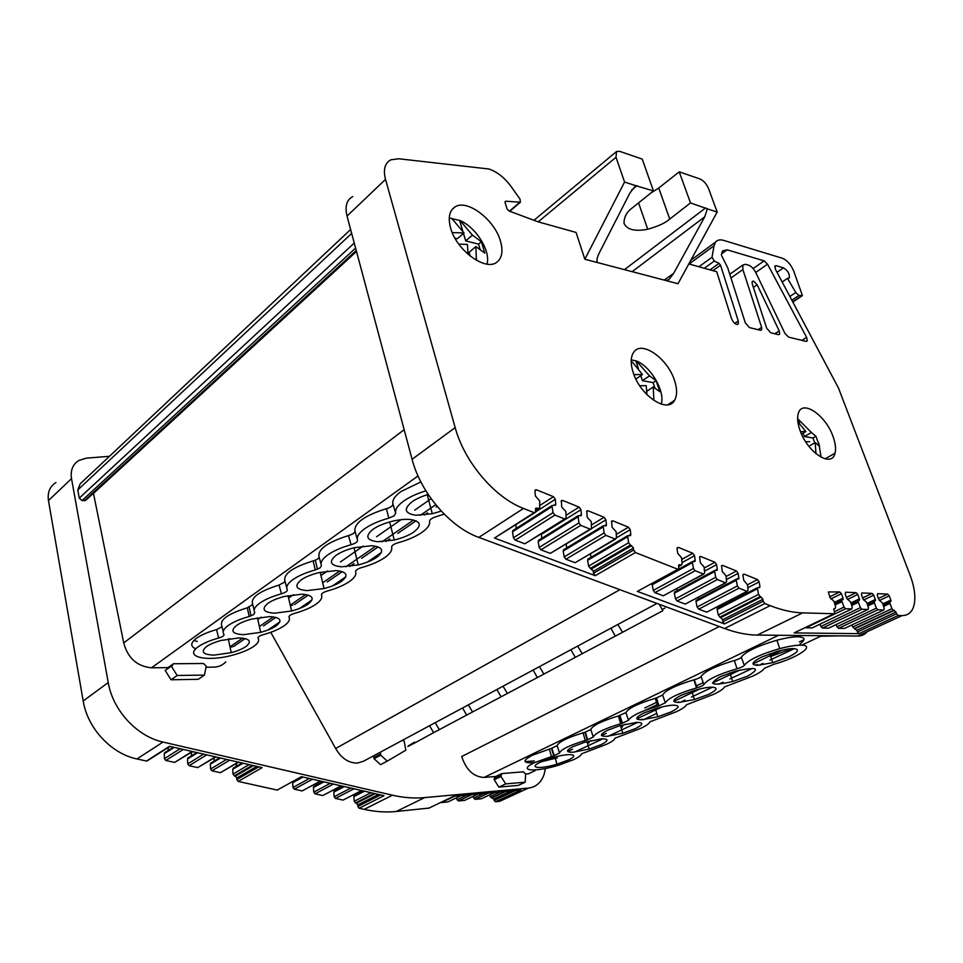 <?xml version="1.0" encoding="UTF-8"?>
<svg xmlns="http://www.w3.org/2000/svg" width="963" height="963" viewBox="0 0 963 963"><rect width="100%" height="100%" fill="white"/><g stroke="black" fill="none" stroke-linecap="round" stroke-linejoin="round"><path stroke-width="1.44" d="M674.509 380.433C667.708 358.513 641.767 340.12 633.81 352.097C630.572 356.719 630.356 363.508 633.16 372.464C640.142 395.697 667.816 413.909 674.582 400.331C677.29 395.48 677.266 388.847 674.509 380.433M500.435 241.015C494.573 219.648 466.947 198.631 454.945 206.961C449.324 210.765 447.891 217.807 450.624 228.05C456.534 250.693 486.351 271.975 497.221 261.9C502.144 257.651 503.216 250.693 500.435 241.015M832.935 436.227C825.604 415.197 802.528 399.344 798.423 412.995C796.931 417.448 797.496 423.311 800.084 430.581C807.692 452.839 832.032 468.259 835.017 453.212C836.137 448.698 835.439 443.028 832.935 436.227M554.905 515.121L564.631 518.985L524.883 543.794L515.217 540.147L554.905 515.121L553.063 512.653L513.411 537.751L512.533 531.781L552.076 506.574L552.268 505.406L555.555 505.19L555.759 504.191L555.314 499.316L553.46 496.703L536.499 489.806L535.199 490.047L534.971 491.046L535.392 495.957L539.737 500.989L539.677 508.283L535.693 508.271L535.44 512.352L534.116 512.629L523.499 508.44C494.765 497.666 464.383 461.975 455.174 427.62L385.513 179.383C383.057 169.536 384.839 163.012 390.894 159.81L398.622 158.763L488.951 169.007C497.257 171.835 504.793 177.866 511.534 187.099L519.996 199.1L520.405 202.242L505.744 201.195L504.985 201.845M753.523 281.1L757.159 284.819L779.211 330.875L779.681 334.077L778.345 334.63L770.713 332.777L766.656 328.13L752.211 283.784L752.175 281.509L753.523 281.1M661.208 404.099C665.397 391.592 650.832 366.409 636.302 360.944L631.246 359.873M486.941 264.103C490.998 251.379 476.131 227.316 460.061 220.551L452.116 218.673M803.166 433.085L804.442 436.552L811.424 432.459L797.605 418.664M818.755 443.028L821.066 457.244M270.759 632.306L335.666 748.492C341.299 758.23 348.534 763.093 357.369 763.081L363.46 761.264L656.959 603.44M335.666 748.492L619.907 589.705M741.281 657.211L744.315 665.301C748.54 659.848 760.349 654.286 779.741 648.617C788.3 646.354 795.209 645.198 800.446 645.162C816.648 644.861 798.327 657.536 773.566 664.386L764.357 668.31C763.081 670.465 759.289 673.029 753.006 675.99L724.477 686.968C723.43 688.978 719.903 691.398 713.896 694.227L686.366 704.796C685.536 706.661 682.261 708.949 676.508 711.657L649.917 721.841C649.291 723.586 646.233 725.753 640.732 728.341L615.02 738.164C614.587 739.789 611.734 741.847 606.461 744.327L581.58 753.8C581.315 755.317 578.655 757.267 573.611 759.651L559.31 764.971C535.139 772.627 516.168 771.134 534.718 762.576L553.737 755.799L551.426 748.371L557.156 745.615L559.527 753.042C560.923 749.479 569.518 745.278 585.299 740.439L587.213 739.909L584.998 732.277L590.776 729.509C592.606 725.524 601.803 720.998 618.366 715.954L625.902 712.584L628.502 720.3C630.849 716.087 640.588 711.392 657.717 706.228L658.728 705.939L656.297 698.031L662.604 694.997C665.493 690.29 675.942 685.235 693.926 679.854L694.251 679.758C698.043 678.638 700.306 677.543 701.052 676.483L703.905 684.488C707.42 679.505 718.47 674.256 737.044 668.755L734.36 660.534C738.152 659.414 740.451 658.307 741.281 657.211C745.506 651.614 757.387 645.956 776.924 640.226C785.555 637.951 792.513 636.808 797.797 636.796C805.2 637.121 805.947 639.492 800.06 643.946M557.324 757.821L541.23 761.757M534.465 762.696C522.62 763.346 521.958 760.842 532.479 755.185L551.426 748.371M641.96 719.18L640.792 719.806M678.698 701.762L677.471 702.448M757.375 664.386L755.943 665.277M258.012 637.662L258.12 638.228C259.601 640.636 258.024 643.428 253.413 646.618C248.767 649.7 242.447 652.372 234.466 654.647C208.261 662.448 182.597 657.26 198.498 646.594C203.265 643.296 209.982 640.443 218.649 638.024L216.567 629.609L221.695 626.973M232.817 646.618L230.109 647.341M195.814 648.833C190.18 646.438 190.421 642.899 196.524 638.216C201.267 634.894 207.948 632.029 216.567 629.609M444.208 514.158L436.504 516.577C431.99 517.986 429.679 519.551 429.582 521.296C430.184 524.763 427.5 528.555 421.529 532.671C415.354 536.764 407.566 540.111 398.164 542.723C393.747 544.083 391.568 545.576 391.616 547.189C392.435 550.403 390.015 553.966 384.357 557.866C378.507 561.742 370.996 564.956 361.835 567.496C357.574 568.82 355.503 570.228 355.624 571.733C356.635 574.718 354.456 578.065 349.1 581.772C343.538 585.456 336.292 588.525 327.36 591.005C323.195 592.281 321.233 593.629 321.473 595.026C322.653 597.806 320.703 600.948 315.599 604.463C310.315 607.978 303.321 610.927 294.618 613.347C290.585 614.587 288.719 615.863 289.008 617.163C290.344 619.751 288.599 622.712 283.748 626.058C278.764 629.357 272.072 632.185 263.681 634.533L263.405 634.605C259.48 635.809 257.723 637.025 258.12 638.228M395.709 513.291L394.023 515.855L388.823 518.142C378.916 520.899 370.887 524.414 364.724 528.699C358.838 532.984 356.454 536.8 357.562 540.159C357.706 541.844 355.54 543.373 351.05 544.745L348.486 535.597C352.891 534.224 355.034 532.695 354.914 531.01C354.288 522.897 364.772 515.458 386.38 508.705C390.785 507.345 392.964 505.792 392.928 504.034L395.709 513.291C394.818 509.656 397.49 505.575 403.714 501.037C409.504 496.992 416.895 493.586 425.875 490.817M392.928 504.034C392.013 500.315 394.686 496.15 400.957 491.539L420.867 481.933M564.631 518.985L566.112 517.877L565.871 511.473L561.706 507.056L561.345 500.676L562.597 500.423L579.112 507.128L580.942 509.704L581.435 514.531L581.255 515.506L578.053 515.783L578.907 522.945L539.124 547.453L540.893 549.813L580.725 525.377L590.199 529.132L550.33 553.364L540.893 549.813M591.426 528.831L591.306 521.681L587.225 517.336L586.78 511.016L588.008 510.751L604.09 517.275L605.883 519.827L606.425 524.606L606.269 525.569L603.151 525.87L604.078 532.96L564.174 556.903L565.919 559.226L605.859 535.356L615.128 539.027L575.14 562.705L565.919 559.226M615.128 539.027L616.489 537.932L616.115 531.636L612.107 527.351L611.601 521.115L612.793 520.814L628.454 527.182L630.223 529.686L630.801 534.429L630.669 535.368L627.635 535.729L628.622 542.735L588.622 566.124L590.343 568.423L630.38 545.094L628.622 542.735M760.168 596.566L758.555 594.388L718.302 614.972L719.891 617.102L760.168 596.566L762.756 598.842L763.202 601.213L722.852 621.641L724.465 623.928L637.362 591.402L678.759 568.808L678.65 564.992L680.937 565.1L682.153 563.993L681.611 557.866L677.687 553.244L677.037 548.585L678.241 547.345L692.818 553.28L694.528 555.699L695.19 560.322L695.117 561.2L692.313 561.67L693.444 568.471L653.263 590.439L654.912 592.654L695.13 570.734L703.496 574.056L663.266 595.796L654.912 592.654M703.496 574.056L704.663 572.961L704.085 566.882L700.33 562.825L699.607 556.831L700.691 556.47L714.907 562.248L716.592 564.643L717.291 569.217L717.23 570.084L714.498 570.602L715.678 577.319L675.46 598.817L677.097 600.996L717.339 579.557L725.5 582.796L685.235 604.066L677.097 600.996M725.5 582.796L726.62 581.7L725.994 575.669L722.31 571.673L721.54 565.75L722.575 565.377L736.454 571.011L738.115 573.37L738.838 577.908L738.802 578.751L736.141 579.305L737.357 585.949L697.128 606.991L698.729 609.146L739.006 588.164L746.999 591.342L706.722 612.155L698.729 609.146M746.999 591.342L748.07 590.235L747.541 584.914L743.773 580.316L742.918 575.296L743.978 574.068L757.508 579.57L759.145 581.893L759.903 586.395L759.879 587.225L757.291 587.815L758.555 594.388M710.032 269.857L719.084 263.356L714.317 261.033L712.006 257.265L714.028 245.782L715.497 242.17C717.303 239.919 720.023 239.33 723.695 240.401L782.498 258.289C787.096 260.239 790.816 264.44 793.656 270.868L802.432 295.629L798.917 295.472L795.787 292.511L787.481 278.379L789.371 277.753C789.648 273.709 787.686 270.41 783.473 267.846L776.178 265.68L774.902 266.065L775.492 269.423L838.508 388.101L910.107 575.224C913.839 585.131 915.368 593.882 914.669 601.49C913.526 610.795 909.325 615.501 902.054 615.61L898.166 615.501L858.912 633.654L794.126 632.908L834.09 613.744L834.668 613.19L833.705 608.929L835.162 608.423L833.681 609.134M835.162 608.423L835.655 606.846L833.958 601.297L830.058 597.626L828.324 591.956L839.748 591.932L841.445 593.726L843.046 598.179L843.191 599.359L841.578 600.394L843.997 607.099L834.427 611.698M851.822 608.953L812.158 627.9L805.923 627.804L845.646 608.76L851.822 608.953L852.279 607.4L850.642 602.08L846.754 598.312L845.165 593.882L845.586 592.197L856.131 592.678L857.792 594.448L859.393 598.842L859.55 599.997L857.985 601.044L860.392 607.653L820.861 626.48L822.474 628.069L862.017 609.278L868.024 609.471L828.541 628.165L822.474 628.069M868.024 609.471L868.47 607.942L866.76 602.525L863.004 598.974L861.416 594.604L861.813 592.931L872.081 593.401L873.718 595.158L875.319 599.492L875.475 600.611L873.959 601.67L876.366 608.183L837.003 626.757L838.58 628.321L877.955 609.796L883.829 609.976L844.527 628.418L838.58 628.321M883.829 609.976L884.251 608.46L882.541 603.127L878.858 599.624L877.269 595.303L877.63 593.653L887.633 594.111L889.246 595.844L890.835 600.118L891.004 601.213L889.535 602.284L891.943 608.7L852.761 627.021L851.906 624.951M494.212 779.741L498.882 787.12L518.347 785.387L525.172 782.197L525.642 774.156L523.366 771.82L501.867 773.566L501.013 775.516L494.224 778.766L494.212 779.741L501.013 776.491L501.013 775.516M206.263 666.24L203.47 663.495L173.448 663.748L171.306 666.119L177.204 675.484L204.421 675.087L206.263 666.24M193.864 640.467L197.295 641.49M228.351 639.251L229.615 638.926M757.652 665.325C750.466 664.927 751.754 662.207 761.528 657.127L777.129 651.409C784.111 649.507 789.467 648.556 793.211 648.568C800.121 649.122 798.616 651.915 788.685 656.935L772.759 662.676L757.652 665.325M720.324 676.7L734.998 671.295C756.966 666.468 761.203 668.069 747.697 676.098L732.699 681.539C711.573 686.162 707.444 684.549 720.324 676.7M678.891 702.436C671.5 702.316 672.21 699.957 681.022 695.358L694.829 690.266C701.81 688.316 707.287 687.281 711.272 687.173C718.434 687.45 717.519 689.857 708.563 694.407L694.419 699.547L678.891 702.436M642.116 719.77C634.653 719.758 635.111 717.555 643.489 713.186L656.489 708.371C663.447 706.409 668.972 705.337 673.077 705.181C680.323 705.325 679.673 707.564 671.151 711.91L657.813 716.761L642.116 719.77M606.931 736.346C599.407 736.442 599.636 734.396 607.605 730.231L619.859 725.681L636.555 722.382C643.874 722.419 643.477 724.501 635.351 728.654L622.76 733.24L606.931 736.346M573.238 752.223C565.666 752.416 565.678 750.514 573.262 746.53L584.818 742.232L601.61 738.85C608.989 738.777 608.809 740.728 601.068 744.688L589.175 749.033L573.238 752.223M540.375 762.154L551.281 758.086C569.903 752.332 581.002 754.27 568.194 760.06L556.951 764.177C539.244 769.581 527.88 767.944 540.375 762.154M441.283 511.1L432.279 513.736L415.944 515.241C404.592 513.544 403.304 509.066 412.08 501.771C415.968 498.99 421.337 496.547 428.174 494.428M377.713 541.736C366.373 540.291 364.808 536.15 373.03 529.277C377.58 526.051 384.02 523.366 392.35 521.224C399.26 519.647 405.098 519.057 409.865 519.454C420.975 521.152 422.251 525.377 413.681 532.13C408.998 535.332 402.522 537.968 394.264 540.026L377.713 541.736M341.516 566.81C330.189 565.618 328.395 561.766 336.111 555.29C340.312 552.305 346.367 549.777 354.288 547.682L371.971 545.708C383.081 547.153 384.61 551.077 376.545 557.457C372.212 560.418 366.109 562.91 358.248 564.932L341.516 566.81M307.185 590.608C295.894 589.609 293.884 586.058 301.142 579.931C305.03 577.162 310.736 574.767 318.259 572.744L336.063 570.59C347.161 571.805 348.919 575.429 341.323 581.471C337.315 584.228 331.561 586.587 324.062 588.549L307.185 590.608M274.587 613.19C263.344 612.396 261.142 609.098 267.967 603.295C271.566 600.731 276.947 598.468 284.097 596.494L302.021 594.183C313.083 595.194 315.045 598.553 307.883 604.283C304.164 606.834 298.723 609.073 291.584 610.987L274.587 613.19M243.591 634.677C232.396 634.051 230.025 630.982 236.465 625.493C239.811 623.109 244.879 620.966 251.68 619.053L269.676 616.597C280.702 617.415 282.845 620.533 276.08 625.962C272.613 628.358 267.485 630.476 260.684 632.33L243.591 634.677M214.075 655.129C202.952 654.659 200.424 651.819 206.503 646.594C209.621 644.379 214.4 642.345 220.864 640.503L238.908 637.915C249.899 638.553 252.198 641.454 245.806 646.618C242.58 648.845 237.729 650.856 231.252 652.649L214.075 655.129M258.77 766.849L236.826 779.536L238.21 781.426L277.2 790.069L278.319 789.684M55.926 482.535C49.835 486.435 47.343 492.442 48.463 500.579L83.191 700.968C87.525 728.281 111.275 753.716 136.939 758.964L146.821 761.107L170.006 746.397M513.411 537.751L515.217 540.147M580.725 525.377L578.907 522.945M605.859 535.356L604.078 532.96M695.13 570.734L693.444 568.471M717.339 579.557L715.678 577.319M739.006 588.164L737.357 585.949M191.312 755.871L191.468 752.284M515.398 790.563L494.139 800.422L493.778 799.013L491.539 797.785L504.961 791.526M380.626 794.932L357.851 806.464L357.779 804.502L355.528 802.901L374.101 793.428M236.826 779.536L236.838 777.538L234.37 775.817L252.318 765.368M192.106 751.489L174.58 762.431L165.817 760.469L183.283 749.455M215.399 756.858L197.704 767.607L189.121 765.681L206.756 754.86M238.258 762.118L220.407 772.687L211.956 770.797L229.748 760.168M320.39 781.053L302.105 790.936L294.293 789.179L312.53 779.236M341.155 785.832L322.749 795.558L315.082 793.837L333.439 784.051M361.546 790.527L343.033 800.097L335.473 798.411L353.951 788.781M461.205 795.57L447.819 801.962L441.415 802.576L454.789 796.16M478.142 794.006L464.744 800.349L458.46 800.951L471.858 794.583M494.753 792.465L481.331 798.76L475.156 799.35L488.566 793.043M180.093 748.72L164.396 758.663L165.817 760.469M174.58 762.431L192.564 751.597M203.566 754.125L187.713 763.9L189.121 765.681M197.704 767.607L215.808 756.954M226.558 759.434L210.56 769.028L211.956 770.797M220.407 772.687L238.619 762.202M309.364 778.501L292.957 787.481L294.293 789.179M302.105 790.936L320.595 781.089M330.273 783.328L313.757 792.152L315.082 793.837M322.749 795.558L341.311 785.868M350.785 788.047L334.173 796.738L335.473 798.411M343.033 800.097L361.655 790.551M440.801 802.432L441.415 802.576M466.911 795.041L457.052 799.735L458.46 800.951M483.643 793.5L473.76 798.158L475.156 799.35M164.396 758.663L164.276 753.716L174.231 747.372M187.713 763.9L187.556 759L197.608 752.753M210.56 769.028L210.367 764.165L220.527 758.037M292.957 787.481L292.656 782.763L303.032 777.045M313.757 792.152L313.432 787.481L323.881 781.848M334.173 796.738L333.812 792.104L344.333 786.566M457.052 799.735L456.438 797.846M473.76 798.158L473.182 796.353M165.179 752.356L164.276 753.716M188.495 757.628L187.556 759M211.342 762.792L210.367 764.165M233.78 767.872L232.769 769.244L243.013 763.214M293.727 781.402L292.656 782.763M314.528 786.121L313.432 787.481M334.919 790.755L333.812 792.104M354.974 795.306L353.842 796.642L364.435 791.189M249.128 764.634L232.986 774.071L232.769 769.244M370.936 792.693L354.228 801.24L353.842 796.642M500.05 791.983L490.167 796.606L489.601 794.884M232.986 774.071L234.37 775.817M354.228 801.24L355.528 802.901M490.167 796.606L491.539 797.785M356.888 794.319L356.876 793.03M168.152 750.466L168.32 747.481M214.027 761.179L214.147 757.953M236.32 766.367L236.417 763.515M316.622 784.989L316.634 783.232M336.93 789.696L336.918 788.179M877.955 609.796L876.366 608.183M862.017 609.278L860.392 607.653M805.285 627.551L805.923 627.804M845.646 608.76L843.997 607.099M706.722 612.155L747.119 591.378M685.235 604.066L725.681 582.856M663.266 595.796L703.736 574.129M575.14 562.705L615.622 539.136M550.33 553.364L590.776 529.229M591.438 528.831L590.199 529.132M524.883 543.794L565.305 519.081M350.628 229.495L80.206 483.799L77.786 489.938L79.279 498.136L82.011 500.604L85.948 500.158M837.003 626.757L836.125 624.578M820.861 626.48L819.934 624.193M697.128 606.991L695.984 601.442L736.129 580.316M675.46 598.817L674.353 593.208L714.462 571.625M653.263 590.439L652.18 584.782L692.253 562.717M718.302 614.972L717.146 609.483L757.291 588.802M588.622 566.124L587.623 560.322L627.527 536.824M564.174 556.903L563.223 551.041L603.019 527.002M539.124 547.453L538.209 541.531L577.884 516.926M552.076 506.574L553.063 512.653M146.424 761.071L169.5 746.277L262.153 767.631L238.21 781.426M277.2 790.069L301.467 776.684L384.008 795.703L359.139 808.246L364.195 809.365C375.281 811.797 385.958 812.507 396.226 811.496L429.017 808.077M357.851 806.464L359.139 808.246M428.511 808.318L453.633 796.269L520.754 790.069L495.548 801.722L499.665 801.324L510.197 796.461M494.139 800.422L495.548 801.722M852.761 627.021L854.313 628.574L893.508 610.289L891.943 608.7M718.061 608.05L717.146 609.483M696.899 599.985L695.984 601.442M675.256 591.739L674.353 593.208M653.07 583.301L652.18 584.782M588.465 558.805L587.623 560.322M564.041 549.524L563.223 551.041M539.003 540.014L538.209 541.531M513.303 530.264L512.533 531.781M545.419 768.498L544.203 774.083C541.35 782.462 536.042 787.144 528.278 788.119L424.647 797.605C414.343 798.556 403.605 797.749 392.447 795.197L163.036 742.064C137.059 736.49 112.84 710.393 108.229 682.574L71.515 478.623C70.311 470.353 72.767 464.286 78.894 460.41L86.381 458.147L109.445 456.293M858.912 633.654L856.709 630.284L854.313 628.574M893.508 610.289L895.903 612.047L896.541 613.768L857.311 631.969M722.852 621.641L722.455 619.305L719.891 617.102M677.639 569.181L635.424 552.545L595.254 575.681L593.509 573.226L593.208 570.83L590.343 568.423M630.38 545.094L633.281 547.586L633.63 550.017L593.509 573.226M664.867 608.11L662.195 609.543M204.421 675.087L198.222 679.312L171.053 679.77L165.191 670.453L171.306 666.119M167.393 667.636L166.828 669.297M380.686 755.148L387.258 761.119L380.59 764.646L374.029 758.712L380.686 755.148L380.421 754.065L373.776 757.628L374.029 758.712M374.15 755.51L373.776 757.628M495.078 776.527L494.224 778.766M804.442 436.552L812.965 437.984L814.77 442.848M797.882 418.785L799.711 423.72M460.061 220.551L472.424 235.116L481.368 241.749L484.798 253.1L475.866 246.576L469.101 252.318L470.245 256.146M463.468 233.395L465.695 240.882L478.539 244.157L479.971 248.923M459.736 220.84L462.613 230.506M454.945 238.15L457.281 238.74L464.01 232.926L451.659 218.312L449.24 218.348M646.907 394.096L647.172 394.89M640.78 375.678L642.429 380.65L653.119 382.66L654.816 387.716M635.953 361.185L638.397 368.504M719.843 607.135L719.602 605.595M228.52 639.203L228.484 639.877M218.649 638.024C222.658 636.808 224.415 635.568 223.934 634.304C222.164 631.824 223.657 628.851 228.387 625.384C233.395 621.929 240.341 618.956 249.224 616.489L253.726 614.563L254.786 612.564C253.161 609.892 254.846 606.726 259.829 603.091C265.09 599.443 272.276 596.35 281.401 593.81C285.638 592.522 287.588 591.15 287.251 589.693C285.782 586.804 287.672 583.446 292.933 579.606C298.47 575.766 305.921 572.552 315.298 569.94L320.125 567.857L321.461 565.594C320.161 562.476 322.292 558.901 327.853 554.844C333.692 550.8 341.42 547.429 351.05 544.745M171.053 679.77L177.204 675.484M617.825 624.481L622.567 632.27L662.833 610.711L659.306 604.319M622.567 632.27L615.309 636.122L610.891 628.213M577.668 646.077L582.254 653.684L615.309 636.122M582.254 653.684L575.344 657.356L570.842 649.748M539.424 666.637L543.902 674.064L575.344 657.356M543.902 674.064L537.33 677.555L533.153 670.007M503.035 686.21L507.381 693.468L537.33 677.555M507.381 693.468L501.121 696.791L496.848 689.532M468.319 704.868L472.556 711.97L501.121 696.791M472.556 711.97L466.586 715.136L462.625 707.937M435.204 722.683L439.321 729.629L466.586 715.136M439.321 729.629L433.627 732.65L429.558 725.717M414.656 742.052C405.182 747.673 405.327 747.926 415.089 742.798L433.627 732.65M387.258 761.119L405.832 750.201L404.171 741.137L402.341 740.354M534.224 760.951L525.112 761.625M744.315 665.301C743.436 666.432 741.016 667.588 737.044 668.755M703.905 684.488C703.171 685.524 700.895 686.619 697.08 687.751L694.203 679.782M662.604 694.997L665.349 702.797C668.25 698.211 678.626 693.252 696.478 687.919L696.971 687.775M665.349 702.797L658.728 705.939M628.502 720.3L622.17 723.297L619.642 715.593M590.776 729.509L593.268 737.032C595.11 733.156 604.246 728.714 620.69 723.719L622.17 723.297M593.268 737.032L587.213 739.909M559.527 753.042L553.737 755.799M498.882 787.12L505.707 783.906L525.172 782.197M501.013 776.491L505.707 783.906M809.63 441.692L805.706 441.776M800.494 431.653L805.85 431.508L801.517 434.06M805.85 431.508L797.846 421.866M811.424 432.459L815.902 436.275L812.965 437.984M815.902 436.275L819.645 446.338L815.192 442.607L810.124 445.556M815.192 442.607L815.986 453.742M468.03 254.304L467.44 244.446L458.761 244.108M452.249 232.613L464.01 232.926M472.424 235.116L465.695 240.882M481.368 241.749L478.539 244.157M475.866 246.576L476.42 260.311M646.919 394.637L646.221 385.694L639.709 385.742M633.943 374.643L642.49 374.511L635.857 379.037M642.49 374.511L632.366 362.076M636.302 360.944L649.495 375.859L642.429 380.65M649.495 375.859L656.092 380.662L653.119 382.66M656.092 380.662L659.799 391.688L653.215 386.994L646.775 391.303M653.215 386.994L653.913 400.476M698.777 598.998L698.512 597.204M677.23 590.68L676.941 588.598M590.909 557.372L590.548 553.966M566.617 547.971L566.256 544.131M541.736 538.329L541.338 534.032M516.192 528.422L515.927 524.859M93.459 493.249L123.721 642.911C127.778 658.078 137.047 666.384 151.504 667.804L167.983 667.636L173.448 663.748M354.914 531.01L357.369 539.521M292.752 605.017L290.393 605.823M249.224 616.489L247.286 607.822C228.038 613.768 219.54 619.787 221.791 625.878L223.247 631.608M247.286 607.822L252.703 604.535M281.401 593.81L279.101 585.035L284.747 582.013M254.172 610.217L252.583 604.054C250.512 597.542 259.36 591.21 279.101 585.035M315.298 569.94L313.131 560.899C292.764 567.231 283.351 573.9 284.879 580.918L286.745 587.827M313.131 560.899C316.935 559.756 318.922 558.456 319.078 556.999M321.1 564.27L318.994 556.722C317.73 549.211 327.564 542.169 348.486 535.597M206.118 667.227L213.593 667.142C218.565 667.034 222.622 665.264 225.775 661.87M380.794 751.934L380.421 754.065M701.052 676.483C704.651 671.367 715.762 666.047 734.36 660.534M791.863 648.605L770.809 656.441M622.495 726.896L620.991 727.342M589.236 742.678L587.466 743.207M557.156 745.615C558.624 741.943 567.267 737.67 583.084 732.819L584.998 732.277M625.902 712.584C628.333 708.25 638.12 703.496 655.285 698.319L656.297 698.031M719.277 626.552L461.722 756.497C466.116 769.894 473.543 776.876 484.016 777.442L495.801 776.467L501.867 773.566M525.593 774.023L528.555 773.77L535.103 770.689M838.954 635.857L818.911 636.29L818.502 635.664M650.723 193.13L658.74 188.026L679.24 171.835L690.495 202.928L707.36 208.851L704.723 216.819L673.643 273.372L669.08 279.354L666.264 280.63L678 283.724L717.182 212.029L707.36 208.851M635.616 185.63L624.566 182.043L584.842 259.24L597.987 262.694C596.302 261.635 596.675 258.493 599.094 253.281L629.886 193.069L635.616 185.63L653.456 190.927L632.631 207.659C626.817 211.74 623.952 216.976 624.036 223.38C626.985 229.712 634.882 231.674 647.726 229.254C658.114 226.317 665.457 222.922 669.742 219.083L690.495 202.928M505.744 201.195L505.069 202.519L507.056 208.899L508.909 210.957L538.185 221.851L576.055 232.432L584.842 259.24M653.456 190.927L642.237 159.1L619.739 151.36L616.513 151.528L616.007 157.282L538.185 221.851M730.965 277.958L742.882 269.568L761.625 327.36L761.697 329.707L760.313 330.237L749.467 327.589L745.326 322.87L727.715 267.81L721.347 255.051L722.503 250.91L727.149 249.826L764.14 260.853L767.535 264.187L806.609 337.351L807.295 340.794L806.007 341.371L788.589 337.122L784.965 333.463L755.786 272.589C753.752 268.701 751.333 266.233 748.528 265.162L745.543 264.295L742.858 265.018L729.785 274.262M123.721 642.911L404.159 429.691M820.199 635.676L818.911 636.29M717.182 212.029L708.575 188.664C706.505 183.861 703.628 180.623 699.932 178.949L679.24 171.835M734.685 323.399L738.272 320.968L738.308 323.857C736.081 325.169 733.83 323.46 731.555 318.729L716.701 271.71L688.822 263.922M719.084 263.356L720.541 265.174L712.897 270.651M889.246 595.844L879.363 600.551M857.792 594.448L847.44 599.48M841.445 593.726L830.852 598.926M898.166 615.501L896.541 613.768M834.09 613.744L802.685 612.877C792.645 612.6 781.8 610.193 770.159 605.643L764.851 603.548L763.202 601.213M637.362 591.402L677.94 569.265M635.424 552.545L633.63 550.017M534.874 512.713L494.452 538.052L534.116 512.629M595.254 575.681L494.452 538.052M624.566 182.043L616.007 157.282M352.759 196.56C346.656 199.883 344.742 206.383 347.029 216.061L412.08 459.291C420.626 492.9 450.287 527.363 478.816 537.402L724.585 628.514C736.226 632.787 747.119 634.978 757.255 635.074L857.792 636.037C861.692 636.037 864.822 634.593 867.182 631.704M742.882 269.568L742.858 265.018M738.272 320.968L720.541 265.174M787.481 278.379L782.197 281.966M597.987 262.694L666.264 280.63M753.403 287.407L757.159 284.819M192.901 751.67L191.481 752.56M493.778 799.013L511.1 790.96M357.827 804.912L378.471 794.427M236.874 777.96L256.82 766.404M235.502 776.07L253.462 765.621M356.539 803.118L375.125 793.656M492.37 797.701L505.792 791.442M84.383 500.784L356.226 250.452M82.011 500.604L355.6 248.081M867.844 605.956L874.175 602.946M851.689 605.474L858.202 602.344M835.09 604.969L841.782 601.731M883.601 606.437L889.764 603.536M79.279 498.136L354.24 243.037M680.937 565.1L678.626 566.376M538.365 508.548L535.572 510.342M77.786 489.938L351.664 233.395M364.195 809.365L392.447 795.197M424.647 797.605L396.226 811.496M136.939 758.964L163.036 742.064M83.191 700.968L108.229 682.574M48.463 500.579L71.515 478.623M499.665 801.324L528.278 788.119M855.108 628.586L894.29 610.313M720.962 617.512L761.239 597M679.758 564.631L678.554 565.305M591.571 568.88L631.62 545.588M537.005 508.007L535.464 509.006M890.835 600.118L882.794 603.921M875.319 599.492L867.049 603.428M859.393 598.842L850.895 602.934M843.046 598.179L834.307 602.429M738.838 577.908L737.032 578.859M717.291 569.217L715.485 570.192M695.19 560.322L693.396 561.309M630.801 534.429L629.008 535.488M606.425 524.606L604.632 525.69M581.435 514.531L579.642 515.638M555.759 504.191L553.99 505.322M873.718 595.17L863.594 600.021M856.709 630.284L895.903 612.059M759.145 581.893L747.83 587.767M738.115 573.37L726.427 579.557M716.592 564.643L704.519 571.179M694.528 555.699L682.045 562.609M722.575 619.799L762.889 599.335M593.316 571.336L633.401 548.103M630.223 529.686L616.476 537.823M605.883 519.827L591.559 528.518M580.942 509.704L541.399 534.369M555.314 499.316L535.621 511.931M356.491 251.451L93.495 493.393M435.733 504.708L420.35 515.337M413.609 519.996L382.082 541.772M375.702 546.177L345.837 566.798M339.795 570.975L322.689 582.784M305.728 594.496L290.248 605.197M273.372 616.85L259.384 626.516M242.592 638.108L229.988 646.811M388.823 518.142L386.38 508.705M703.243 682.647L695.912 686.138M658.162 704.122L644.692 710.525M658.74 188.026L669.742 219.083M704.302 268.256L714.317 261.033M631.68 190.012L637.037 185.606M705.71 207.864L624.469 269.652M632.149 271.674L704.723 216.819M418.014 475.951L151.504 667.804M228.508 639.974L230.241 638.758M257.831 619.522L261.25 617.139M288.611 598.071L293.486 594.665M320.956 575.513L327.432 570.999M340.457 561.923L363.232 546.045M376.581 536.728L401.029 519.683M414.728 510.137L431.135 498.702M267.919 630.031L279.968 621.809M299.409 608.532L312.06 599.877M332.5 585.913L345.825 576.813M367.348 562.103L381.384 552.509M778.561 635.279L484.016 777.442M574.562 752.103L585.408 746.999M586.202 746.626L602.814 738.802M608.267 736.238L618.992 731.194M619.715 730.845L637.759 722.346M643.453 719.674L654.262 714.582M654.924 714.269L656.766 713.402M680.215 702.352L685.054 700.077M691.458 697.068L712.464 687.173M718.687 684.236L723.069 682.177M729.918 678.951L752.452 668.346M758.976 665.277L762.889 663.423M769.906 660.124L794.367 648.605M801.625 645.186L820.5 636.302M801.18 296.098L792.766 301.72M791.923 300.143L798.917 295.472M698.909 266.739L712.006 257.265M789.937 296.435L795.787 292.511M776.178 265.68L774.734 266.679M777.021 272.288L783.473 267.846M887.633 594.111L878.437 598.492M872.081 593.401L862.631 597.939M856.131 592.678L846.429 597.385M839.748 591.932L829.769 596.819M757.508 579.57L747.517 584.77M742.906 574.622L743.978 574.068M736.454 571.011L726.15 576.488M721.48 565.967L722.575 565.377M714.907 562.248L704.266 568.038M699.535 557.108L700.691 556.47M692.818 553.28L681.816 559.395M677.037 548.031L678.241 547.345M764.851 603.548L724.465 623.928M628.454 527.182L616.332 534.381M611.445 521.633L612.793 520.814M604.09 517.275L591.511 524.943M586.599 511.618L588.008 510.751M579.112 507.128L566.051 515.301M561.128 501.362L562.597 500.423M553.46 496.703L539.882 505.431M534.971 490.817L536.499 489.806M509.427 211.15L519.707 202.399M673.643 273.372L664.181 280.089M779.211 330.875L774.794 333.764M806.609 337.351L801.902 340.372M721.552 253.871L727.149 249.826M755.702 272.433L767.535 264.187M764.14 260.853L753.138 268.557M761.625 327.36L758.11 329.695M689.075 263.994L714.028 245.782M857.792 636.037L902.054 615.61M757.255 635.074L802.685 612.877M724.585 628.514L770.159 605.643M478.816 537.402L523.499 508.44M412.08 459.291L455.174 427.62M347.029 216.061L385.513 179.383M452.116 209.465L454.945 206.961M779.741 648.617L776.924 640.226M315.31 560.177L317.441 569.229M249.164 607.208L251.018 615.911M834.704 603.729L841.578 600.394M851.304 604.246L857.985 601.044M867.47 604.764L873.959 601.67M883.227 605.27L889.535 602.284M173.328 747.168L164.613 752.717M196.681 752.548L187.869 758.013M219.576 757.821L210.656 763.214M242.05 762.997L233.034 768.305M302.033 776.816L292.86 781.872M322.87 781.619L313.625 786.602M343.322 786.326L333.992 791.249M363.412 790.96L354.011 795.811M85.575 500.507L356.454 251.283M717.17 608.508L757.291 587.815M696.032 600.443L736.141 579.305M674.401 592.197L714.498 570.602M652.252 583.759L692.313 561.67M678.662 566.605L681.238 565.185M535.621 510.896L539.124 508.645M587.755 559.226L627.635 535.717M563.367 549.933L603.151 525.87M538.389 540.399L578.053 515.783M512.737 530.625L552.268 505.406M228.267 638.866L231.252 652.649M257.434 617.752L260.684 632.33M288.033 595.579L291.584 610.987M320.185 572.275L324.062 588.549M354.011 547.754L358.248 564.932M389.642 521.934L394.264 540.026M427.247 494.705L432.279 513.736M554.929 757.062L556.951 764.177M586.997 741.606L589.175 749.033M620.437 725.512L622.76 733.24M655.334 708.72L657.813 716.761M691.771 691.193L694.419 699.547M729.882 672.884L732.699 681.539M769.774 653.757L772.759 662.676M883.119 604.933L891.004 601.213M758.988 587.671L759.867 587.213M737.935 579.196L738.79 578.751M716.388 570.529L717.23 570.084M694.311 561.646L695.117 561.2M629.958 535.777L630.669 535.368M605.595 525.967L606.269 525.557M580.629 515.891L581.255 515.506M500.892 775.697L494.091 778.947M172.606 665.361L171.799 665.939M694.251 679.758L697.08 687.751M551.426 756.449L549.307 748.973M551.859 748.251L554.219 755.666M585.299 740.439L583.084 732.819M585.396 732.169L587.623 739.789M620.69 723.719L618.366 715.954M619.907 715.521L622.483 723.213M657.717 706.228L655.285 698.319M656.501 697.97L658.945 705.879M696.478 687.919L693.926 679.854M501.651 774.589L494.862 777.839M647.726 229.254L638.565 202.892M437.07 506.333L436.083 507.007M427.596 512.846L424.394 515.061M416.088 520.778L397.851 533.346M389.81 538.883L386.079 541.459M378.206 546.876L361.619 558.311M353.999 563.56L349.786 566.461M342.322 571.601L327.227 582.001M308.268 595.062L294.558 604.511M275.924 617.343L263.465 625.926M245.156 638.541L233.84 646.329M656.634 702.292L644.753 707.974M567.701 751.561L572.479 749.298M587.213 742.329L590.752 740.643M601.526 735.551L606.136 733.361M620.726 726.463L625.601 724.152M636.856 718.831L662.026 706.914M673.787 701.341L700.125 688.882M712.439 683.044L740.029 669.983M752.934 663.88L781.872 650.181M799.41 641.888L803.949 639.733M738.308 323.857L737.333 324.507M801.637 296.171L792.898 301.985M520.405 202.242L509.788 211.282M616.296 151.709L533.984 220.286M669.08 279.354L667.696 280.341M779.681 334.077L778.766 334.679M807.295 340.794L806.308 341.42M761.697 329.707L760.83 330.285M715.497 242.17L690.868 260.179M789.371 277.753L788.3 278.476M825.086 458.857L835.017 453.212M667.756 404.797L674.582 400.331"/></g></svg>
